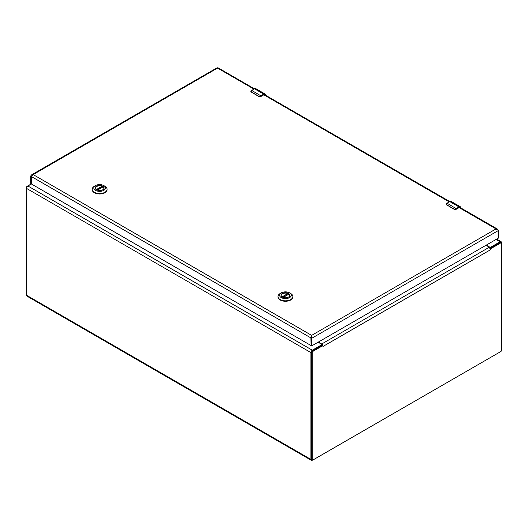 <?xml version="1.0" encoding="UTF-8"?>
<svg xmlns="http://www.w3.org/2000/svg" width="528" height="528" viewBox="0 0 528 528"><rect width="100%" height="100%" fill="white"/><g stroke="black" fill="none" stroke-linecap="round" stroke-linejoin="round"><path stroke-width="0.79" d="M312.602 460.053L312.305 460.225A1.954 1.129 -60 0 1 311.329 460.317A1.954 1.129 -60 0 1 310.926 459.426L310.926 352.592A1.954 1.129 -60 0 1 312.305 350.203L321.552 344.863A0.805 0.469 0 0 0 321.783 344.533A0.805 0.469 0 0 0 321.552 344.203L318.094 342.21M31.31 184.028L27.898 186.001A1.954 1.129 120 0 0 26.512 188.39L26.512 295.218A1.954 1.129 120 0 0 26.921 296.116L311.329 460.317M486.262 245.117L489.72 247.111A0.805 0.469 0 0 0 490.862 247.111L500.102 241.778A1.954 1.129 -60 0 1 501.079 241.679A1.954 1.129 -60 0 1 501.488 242.576L501.488 242.913M321.776 345.424A0.805 0.469 0 0 0 321.783 345.358L321.783 344.533M490.75 249.599L322.945 346.48L322.806 345.655L313.005 351.318A1.076 0.62 120 0 0 312.239 352.638L312.239 459.512A1.076 0.62 120 0 0 312.464 460.007A1.076 0.62 120 0 0 313.005 459.954L500.841 351.509A1.076 0.62 120 0 0 501.6 350.189L501.6 243.316A1.076 0.62 120 0 0 501.376 242.821A1.076 0.62 120 0 0 500.841 242.873L491.033 248.53L490.75 249.599L490.334 248.226A1.954 1.129 -120 0 0 489.364 247.21L486.004 245.263M323.09 346.394L322.681 345.022L322.806 345.655L322.093 345.246L312.286 350.902A1.076 0.62 120 0 0 311.527 352.229L311.527 459.103A1.076 0.62 120 0 0 311.751 459.591L312.464 460.007M322.205 345.305L322.681 345.022L322.806 345.655L322.681 345.022A1.954 1.129 60 0 0 321.71 343.999L318.351 342.058M490.334 248.226L491.033 248.53L490.334 248.226M501.376 242.821L500.663 242.405A1.076 0.62 120 0 0 500.122 242.458L490.321 248.12L491.033 248.53M321.783 344.876A0.944 0.548 60 0 1 322.159 345.279M490.321 248.12L489.832 248.523M26.512 294.881A1.076 0.62 -60 0 1 26.4 294.485L26.4 187.612A1.076 0.62 -60 0 1 27.159 186.292L31.277 183.916L31.277 176.477L310.926 337.927L311.639 335.372L311.764 345.695L311.051 345.286L311.051 337.854L311.764 338.27L498.505 230.459L496.056 228.901L497.251 228.974L497.858 229.759M30.69 183.421L31.277 183.757L30.69 183.421L30.69 175.989L31.647 174.821L33.139 174.577L31.277 176.477M254.423 88.777L218.176 67.855L217.424 68.178M311.527 336.725L311.626 336.237M311.639 335.999L311.639 335.372L33.139 174.577L217.549 68.105L253.889 89.087M311.065 345.345L310.926 337.927L311.639 336.197M310.886 345.451L31.277 183.902M311.051 345.286L311.909 345.781L498.359 238.128L498.505 230.459M311.804 345.787L311.091 345.378M30.69 175.989L31.317 176.352M281.2 295.667A4.244 2.449 180 0 1 281.193 295.541A4.244 2.449 180 0 1 283.477 293.363A4.244 2.449 180 0 1 287.866 293.528L282.348 297.066A4.27 2.468 180 0 1 281.167 295.363A4.27 2.468 180 0 1 283.807 293.086A4.27 2.468 180 0 1 288.46 293.621A4.27 2.468 180 0 1 289.707 295.363A4.27 2.468 180 0 1 288.512 297.079M282.308 297.046L282.308 297.046A4.429 2.554 180 0 1 282.308 293.429A4.429 2.554 180 0 1 288.572 293.429A4.429 2.554 180 0 1 288.572 297.046A4.429 2.554 180 0 1 282.308 297.046M290.69 293.502L289.562 292.855A5.834 3.366 180 0 1 289.562 297.62A5.834 3.366 180 0 1 281.312 297.62A5.834 3.366 180 0 1 281.312 292.855A5.834 3.366 180 0 1 289.562 292.855L290.69 293.502A7.425 4.29 0 0 1 292.868 296.538L292.868 296.967A7.425 4.29 0 0 0 292.855 296.749M281.312 292.855L280.19 293.502A7.425 4.29 0 0 0 278.012 296.538A7.425 4.29 0 0 0 285.437 300.821A7.425 4.29 0 0 0 292.868 296.538M278.018 296.749A7.425 4.29 0 0 0 278.012 296.967A7.425 4.29 0 0 0 285.437 301.257A7.425 4.29 0 0 0 292.868 296.967M288.044 293.779L288.044 294.571M283.193 297.442L288.922 294.136A4.244 2.449 180 0 1 289.681 295.541A4.244 2.449 180 0 1 289.674 295.667M96.565 189.809A4.27 2.468 180 0 1 95.37 188.1A4.27 2.468 180 0 1 98.01 185.816A4.27 2.468 180 0 1 102.663 186.351A4.27 2.468 180 0 1 103.91 188.1A4.27 2.468 180 0 1 102.716 189.809M96.512 189.776L96.512 189.776A4.429 2.554 180 0 1 96.512 186.16A4.429 2.554 180 0 1 102.775 186.16A4.429 2.554 180 0 1 102.775 189.776A4.429 2.554 180 0 1 96.512 189.776M104.894 186.232L103.772 185.585A5.834 3.366 180 0 1 103.772 190.351A5.834 3.366 180 0 1 95.515 190.351A5.834 3.366 180 0 1 95.515 185.585A5.834 3.366 180 0 1 103.772 185.585L104.894 186.232A7.425 4.29 0 0 1 107.072 189.268L107.072 189.697A7.425 4.29 0 0 0 107.059 189.486M95.515 185.585L94.393 186.232A7.425 4.29 0 0 0 92.215 189.268A7.425 4.29 0 0 0 99.64 193.552A7.425 4.29 0 0 0 107.072 189.268M92.222 189.486A7.425 4.29 0 0 0 92.215 189.697A7.425 4.29 0 0 0 99.64 193.987A7.425 4.29 0 0 0 107.072 189.697M95.403 188.404A4.244 2.449 180 0 1 95.396 188.272A4.244 2.449 180 0 1 97.68 186.1A4.244 2.449 180 0 1 102.069 186.259L102.247 187.301M97.396 190.172L103.125 186.866A4.244 2.449 180 0 1 103.884 188.272A4.244 2.449 180 0 1 103.877 188.404M446.556 203.485L446.279 204.653L447.038 203.181A3.366 1.947 120 0 0 446.675 203.419L446.629 204.745L454.252 209.141L455.921 208.758A3.366 1.947 -60 0 1 456.284 208.514L459.037 206.923L449.797 201.59L447.038 203.181L456.423 208.765L459.037 206.923A2.693 1.558 -60 0 1 460.383 206.791A2.693 1.558 -60 0 1 460.944 208.012M459.182 207.504L456.04 209.378L454.219 209.378L456.04 209.378L459.182 207.504C460.073 207.095 460.568 207.379 460.66 208.355M456.423 208.765L454.179 209.306L446.279 204.653A1.346 0.779 0 0 1 446.16 204.336A1.346 0.779 0 0 1 446.167 204.296M251.236 90.717L250.952 91.885L251.717 90.407A3.366 1.947 120 0 0 251.354 90.651L251.302 91.971L258.925 96.373L260.594 95.984A3.366 1.947 -60 0 1 260.957 95.746L263.716 94.156L254.47 88.816L251.717 90.407L261.103 95.99L263.716 94.156A2.693 1.558 -60 0 1 265.063 94.024A2.693 1.558 -60 0 1 265.617 95.245M263.855 94.73L260.72 96.611L258.898 96.611L260.72 96.611L263.855 94.73C264.746 94.321 265.241 94.611 265.333 95.581M261.103 95.99L258.859 96.538L250.952 91.885A1.346 0.779 0 0 1 250.84 91.568A1.346 0.779 0 0 1 250.84 91.522M310.926 459.426L26.512 295.218M321.552 344.863L321.552 345.556M490.862 247.111L490.862 247.804M310.926 352.592L26.512 188.39M312.305 350.203L27.898 186.001M496.076 239.448L500.102 241.778M489.72 247.111L489.72 247.46M311.527 352.229L312.239 352.638M313.005 351.318L312.286 350.902M489.364 247.21L321.71 343.999M500.841 242.873L500.122 242.458M312.239 459.512L311.527 459.103M454.588 209.451A1.346 0.779 0 0 0 456.086 209.286L459.142 207.596L496.056 228.901L311.639 335.372M263.822 94.822L449.216 201.854M282.064 296.881L287.866 293.528M102.247 186.509L96.551 189.796M96.274 189.611L102.069 186.259M449.651 201.67L449.797 201.59A2.693 1.558 120 0 1 451.143 201.452L460.383 206.791L461.003 208.105M451.143 201.452L449.698 201.577L446.675 203.419M459.182 207.174C460.244 206.686 460.832 207.029 460.944 208.19M456.086 209.286L455.921 208.758M454.252 209.141L446.629 204.745M446.16 204.23L446.681 204.976M254.331 88.902L254.47 88.816A2.693 1.558 120 0 1 255.823 88.684L265.063 94.024L265.676 95.337M255.823 88.684L254.371 88.81L251.354 90.651M263.855 94.4C264.917 93.918 265.505 94.255 265.617 95.416M259.261 96.683A1.346 0.779 0 0 0 260.759 96.518L260.594 95.984M258.925 96.373L251.302 91.971M263.815 94.822L260.759 96.518M250.84 91.463L251.361 92.209M496.643 239.118L501.079 241.679M497.251 228.974L459.723 207.306M449.744 201.551L264.396 94.538M217.226 67.683L31.647 174.821M31.277 183.83L30.73 183.513M278.012 296.538L278.012 296.967M288.829 294.116L283.12 297.416M92.215 189.268L92.215 189.697M103.033 186.846L97.324 190.146"/></g></svg>
